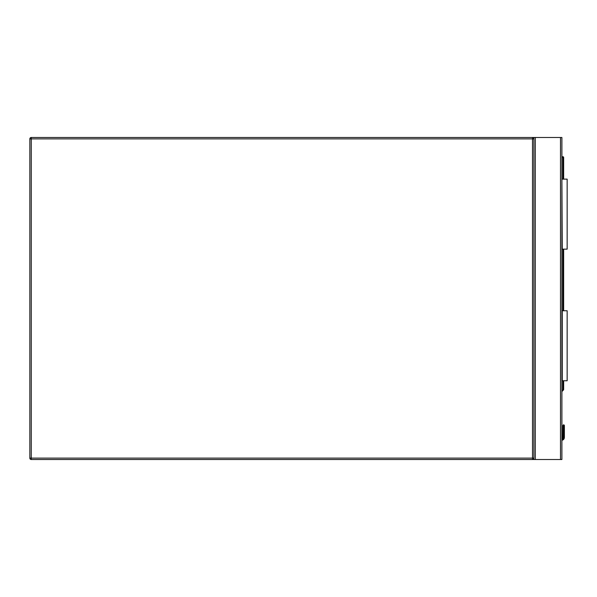 <?xml version="1.0" encoding="UTF-8"?>
<svg xmlns="http://www.w3.org/2000/svg" width="597" height="597" viewBox="0 0 597 597"><rect width="100%" height="100%" fill="white"/><g stroke="black" fill="none" stroke-linecap="round" stroke-linejoin="round"><path stroke-width="0.9" d="M31.253 137.482L532.494 137.482A1.403 1.403 0 0 1 533.897 138.885L533.897 458.115A1.403 1.403 0 0 1 532.494 459.518L31.253 459.518A1.403 1.403 0 0 1 29.85 458.115L29.85 138.885A1.403 1.403 0 0 1 31.253 137.482L31.253 458.115L532.494 458.115L532.494 138.885L29.85 138.885M533.897 459.518L533.897 137.482L561.896 137.482L561.896 459.518L532.494 459.518L532.494 458.115L533.897 458.115M533.897 137.482L532.494 137.482L532.494 138.885L533.897 138.885M564.381 425.564L563.65 424.825L562.911 425.564L564.381 425.564L563.65 424.825L562.911 425.564L562.911 433.81L562.911 425.564L563.65 424.825L562.911 425.564L562.807 437.989L562.911 425.564L563.65 424.825L562.911 425.564A0.701 0.493 180 0 1 563.613 425.064L563.613 433.31L563.687 425.064A0.701 0.493 -0 0 1 564.381 425.564L563.65 424.825L563.128 425.042L563.65 424.825L563.128 425.042L563.65 424.825L564.381 425.564L563.65 424.825L564.381 425.564L563.65 424.825L564.381 425.564L564.381 437.459L564.381 433.81L564.381 437.459L564.381 433.81L564.381 437.459L564.172 438.526L564.381 437.459L564.172 438.526L564.381 437.459L564.172 438.526L563.523 438.265L563.687 437.377L563.523 438.265L563.687 437.377L563.523 438.265L563.687 437.377L564.381 437.459M562.807 437.989A1.328 1.328 0 0 1 561.896 438.758A1.328 1.328 0 0 0 562.807 437.989L562.911 437.459L562.807 437.989A1.328 1.328 0 0 1 561.896 438.758A1.328 1.328 0 0 0 562.807 437.989L562.911 433.81L562.807 437.989A1.328 1.328 0 0 1 561.896 438.758A1.328 1.328 0 0 0 562.807 437.989L562.911 437.459L562.807 437.989A1.328 1.328 0 0 1 561.896 438.758A1.328 1.328 0 0 0 562.807 437.989A1.328 1.328 0 0 1 561.896 438.758A1.328 1.328 0 0 0 562.807 437.989L563.523 438.265A2.097 2.097 0 0 1 561.896 439.541M561.896 156.735L562.949 156.735A0.701 0.701 0 0 1 563.65 157.436L563.65 179.137M563.65 249.143L563.65 310.753M563.65 380.759L563.65 389.498A0.701 0.701 0 0 1 563.441 389.99L561.896 391.535M563.613 437.377L562.911 437.459L562.911 433.81A0.701 0.493 180 0 1 563.613 433.31L563.449 438.265A2.03 2.03 0 0 1 561.896 439.467M564.172 438.526A2.798 2.798 0 0 1 561.896 440.243A2.798 2.798 0 0 0 564.172 438.526M563.441 389.99L562.949 389.498L562.949 380.759M562.247 380.759L562.247 310.753L567.15 310.753L567.15 380.759L561.896 380.759M562.247 179.137L567.15 179.137L567.15 249.143L562.247 249.143L561.896 179.137M31.253 459.518L31.253 458.115L29.85 458.115M560.501 137.482L560.501 459.518M535.3 137.482L535.3 459.518M563.687 437.377L563.613 425.064M563.687 433.31L563.687 425.064L563.687 433.31A0.701 0.493 -0 0 1 564.381 433.81M561.896 390.55L563.65 389.498M562.949 310.753L562.949 249.143M562.949 179.137L562.949 157.436L561.896 157.436M562.949 156.735L562.949 157.436L563.65 157.436M564.172 425.042L563.65 424.825L564.172 425.042"/></g></svg>
